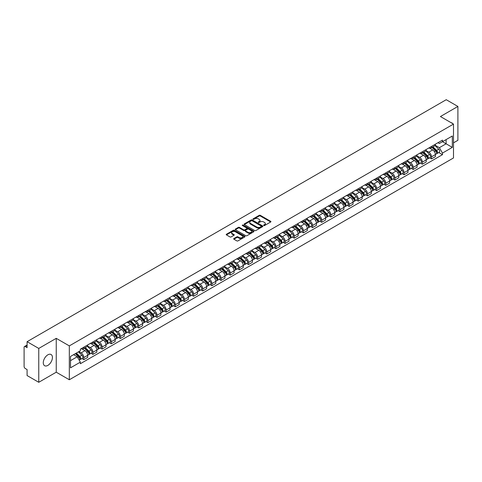 <?xml version="1.0" encoding="UTF-8"?>
<svg xmlns="http://www.w3.org/2000/svg" width="482" height="482" viewBox="0 0 482 482"><rect width="100%" height="100%" fill="white"/><g stroke="black" fill="none" stroke-linecap="round" stroke-linejoin="round"><path stroke-width="0.72" d="M263.775 225.516A0.572 0.331 0 0 0 264.582 225.516L270.697 221.985A0.813 0.47 0 0 0 270.938 221.654A0.813 0.47 0 0 0 270.697 221.322L260.334 215.34A0.813 0.47 0 0 0 259.183 215.34L253.068 218.87A0.572 0.331 0 0 0 253.869 219.334L254.665 218.876A2.603 1.506 0 0 1 258.346 218.876L259.214 219.376A2.603 1.506 0 0 1 259.973 220.443A2.603 1.506 0 0 1 259.214 221.503L258.418 221.961A0.572 0.331 0 0 0 259.226 222.425L260.015 221.967A2.603 1.506 0 0 1 263.702 221.967L264.564 222.467A2.603 1.506 0 0 1 265.329 223.534A2.603 1.506 0 0 1 264.564 224.594L263.775 225.052A0.572 0.331 0 0 0 263.775 225.516L263.775 225.052M47.857 365.398A6.471 3.736 120 0 0 52.08 359.692A6.471 3.736 120 0 0 51.092 354.511A6.471 3.736 120 0 0 47.857 354.83A6.471 3.736 120 0 0 43.627 360.53A6.471 3.736 120 0 0 44.621 365.718A6.471 3.736 120 0 0 47.857 365.398M452.731 123.645A6.471 3.736 120 0 0 452.044 123.024A6.471 3.736 120 0 0 451.158 122.735M233.909 238.536A0.813 0.47 0 0 0 233.668 238.873A0.813 0.47 0 0 0 233.909 239.205L236.819 240.88A0.813 0.47 0 0 0 237.969 240.88L244.76 236.957A0.813 0.47 0 0 0 245.001 236.626A0.813 0.47 0 0 0 244.76 236.294L234.397 230.312A0.813 0.47 0 0 0 233.246 230.312L226.456 234.234A0.813 0.47 0 0 0 226.215 234.565A0.813 0.47 0 0 0 226.456 234.897L229.962 236.927A0.813 0.47 0 0 0 231.119 236.927L234.023 235.246A0.813 0.47 0 0 0 234.264 234.915A0.813 0.47 0 0 0 234.023 234.583L232.282 233.577A2.175 1.259 0 0 1 231.643 232.686A2.175 1.259 0 0 1 232.987 231.529A2.175 1.259 0 0 1 235.361 231.8L242.187 235.74A2.175 1.259 0 0 1 242.82 236.626A2.175 1.259 0 0 1 241.476 237.789A2.175 1.259 0 0 1 239.102 237.518L237.969 236.861A0.813 0.47 0 0 0 236.819 236.861L233.909 238.536L233.909 239.205M69.324 345.889L56.243 338.34L38.765 348.432L27.088 341.69L446.23 99.708L457.9 106.444L440.421 116.536L453.502 124.085L69.324 345.889L69.324 379.756L453.502 157.951L453.502 124.085M254.719 230.547A0.813 0.47 0 0 0 255.87 230.547L262.666 226.624A0.813 0.47 0 0 0 262.907 226.293A0.813 0.47 0 0 0 262.666 225.956L252.303 219.973A0.813 0.47 0 0 0 251.152 219.973L244.356 223.895A0.813 0.47 0 0 0 244.121 224.226A0.813 0.47 0 0 0 244.356 224.564L254.719 230.547M242.597 225.642A0.572 0.331 0 0 1 243.175 225.721L243.175 225.046L253.713 231.125A0.813 0.47 0 0 1 253.954 231.456A0.813 0.47 0 0 1 253.713 231.794L246.923 235.716A0.813 0.47 0 0 1 245.766 235.716L235.403 229.727L235.403 229.064A0.813 0.47 0 0 0 235.168 229.396A0.813 0.47 0 0 0 235.403 229.727M235.403 229.064L238.313 227.39A0.813 0.47 0 0 1 239.464 227.39L243.669 229.812A0.813 0.47 0 0 0 244.82 229.812L246.748 228.697A0.813 0.47 0 0 0 246.983 228.366A0.813 0.47 0 0 0 246.748 228.034L242.374 225.51A0.572 0.331 0 0 1 243.175 225.046M38.765 348.432L38.765 382.292L27.088 375.556L27.088 369.561L25.275 368.513A1.657 0.958 -120 0 1 24.1 366.483L24.1 347.311A1.657 0.958 -120 0 1 24.443 346.552L27.088 345.028M453.502 142.847L457.9 140.31L457.9 106.444M38.765 382.292L56.243 372.2L69.324 379.756M27.088 341.69L27.088 347.685L25.275 346.636A1.657 0.958 -120 0 0 24.443 346.552M431.504 146.438A3.814 2.205 60 0 1 430.715 148.149L434.589 145.913A3.814 2.205 -120 0 0 435.379 144.202M426.01 150.547L428.805 152.161A3.814 2.205 60 0 1 431.504 156.831L435.379 154.595A3.814 2.205 -120 0 0 432.679 149.926L429.908 148.323M435.379 154.595L435.379 156.662L431.504 158.897L429.649 157.825M430.715 148.149A3.814 2.205 60 0 1 428.835 147.98M431.504 156.831L431.504 158.897M422.359 151.722A3.814 2.205 60 0 1 421.563 153.433L425.437 151.197A3.814 2.205 -120 0 0 426.227 149.486M420.503 163.109L422.359 164.181L426.227 161.946L426.227 159.879A3.814 2.205 -120 0 0 423.527 155.21L420.756 153.607M421.563 153.433A3.814 2.205 60 0 1 419.689 153.258M416.864 155.831L419.659 157.445A3.814 2.205 60 0 1 422.359 162.115L422.359 164.181M413.207 156.999A3.814 2.205 60 0 1 412.417 158.717L416.285 156.481A3.814 2.205 -120 0 0 417.075 154.77M411.351 168.393L413.207 169.465L417.075 167.23L417.075 165.163A3.814 2.205 -120 0 0 414.381 160.488L411.61 158.891M412.417 158.717A3.814 2.205 60 0 1 410.537 158.542M407.712 161.108L410.507 162.723A3.814 2.205 60 0 1 413.207 167.399L413.207 169.465M404.055 162.283A3.814 2.205 60 0 1 403.265 164.001L407.139 161.765A3.814 2.205 -120 0 0 407.929 160.048M402.199 173.677L404.055 174.749L407.929 172.514L407.929 170.447A3.814 2.205 -120 0 0 405.229 165.772L402.458 164.175M403.265 164.001A3.814 2.205 60 0 1 401.386 163.826M398.56 166.392L401.355 168.007A3.814 2.205 60 0 1 404.055 172.683L404.055 174.749M394.909 167.567A3.814 2.205 60 0 1 394.113 169.278L397.987 167.043A3.814 2.205 -120 0 0 398.777 165.332M393.053 178.961L394.909 180.027L398.777 177.792L398.777 175.731A3.814 2.205 -120 0 0 396.077 171.056L393.306 169.453M394.113 169.278A3.814 2.205 60 0 1 392.24 169.11M389.414 171.676L392.209 173.291A3.814 2.205 60 0 1 394.909 177.966L394.909 180.027M385.757 172.851A3.814 2.205 60 0 1 384.967 174.562L388.835 172.327A3.814 2.205 -120 0 0 389.625 170.616M383.901 184.238L385.757 185.311L389.625 183.076L389.625 181.009A3.814 2.205 -120 0 0 386.932 176.34L384.16 174.737M384.967 174.562A3.814 2.205 60 0 1 383.088 174.394M380.262 176.96L383.057 178.575A3.814 2.205 60 0 1 385.757 183.244L385.757 185.311M376.605 178.135A3.814 2.205 60 0 1 375.815 179.846L379.689 177.611A3.814 2.205 -120 0 0 380.479 175.9M374.749 189.522L376.605 190.595L380.479 188.36L380.479 186.293A3.814 2.205 -120 0 0 377.78 181.624L375.008 180.021M375.815 179.846A3.814 2.205 60 0 1 373.936 179.672M371.11 182.244L373.905 183.859A3.814 2.205 60 0 1 376.605 188.528L376.605 190.595M367.459 183.413A3.814 2.205 60 0 1 366.663 185.13L370.538 182.895A3.814 2.205 -120 0 0 371.327 181.178M365.603 194.806L367.459 195.879L371.327 193.643L371.327 191.577A3.814 2.205 -120 0 0 368.628 186.902L365.856 185.305M366.663 185.13A3.814 2.205 60 0 1 364.79 184.955M361.964 187.522L364.76 189.137A3.814 2.205 60 0 1 367.459 193.812L367.459 195.879M358.307 188.697A3.814 2.205 60 0 1 357.517 190.414L361.386 188.179A3.814 2.205 -120 0 0 362.175 186.462M356.451 200.09L358.307 201.163L362.175 198.927L362.175 196.861A3.814 2.205 -120 0 0 359.482 192.185L356.71 190.589M357.517 190.414A3.814 2.205 60 0 1 355.638 190.239M352.812 192.806L355.608 194.421A3.814 2.205 60 0 1 358.307 199.096L358.307 201.163M349.155 193.981A3.814 2.205 60 0 1 348.366 195.692L352.24 193.457A3.814 2.205 -120 0 0 353.029 191.746M347.299 205.368L349.155 206.441L353.029 204.205L353.029 202.145A3.814 2.205 -120 0 0 350.33 197.469L347.558 195.867M348.366 195.692A3.814 2.205 60 0 1 346.486 195.523M343.66 198.09L346.462 199.705A3.814 2.205 60 0 1 349.155 204.38L349.155 206.441M340.009 199.265A3.814 2.205 60 0 1 339.22 200.976L343.088 198.741A3.814 2.205 -120 0 0 343.877 197.03M338.153 210.652L340.009 211.725L343.877 209.489L343.877 207.423A3.814 2.205 -120 0 0 341.178 202.753L338.406 201.151M339.22 200.976A3.814 2.205 60 0 1 337.34 200.807M334.514 203.374L337.31 204.989A3.814 2.205 60 0 1 340.009 209.658L340.009 211.725M330.857 204.549A3.814 2.205 60 0 1 330.068 206.26L333.936 204.025A3.814 2.205 -120 0 0 334.725 202.313M329.001 215.936L330.857 217.008L334.731 214.773L334.731 212.707A3.814 2.205 -120 0 0 332.032 208.037L329.26 206.435M330.068 206.26A3.814 2.205 60 0 1 328.188 206.085M325.362 208.658L328.158 210.266A3.814 2.205 60 0 1 330.857 214.942L330.857 217.008M321.705 209.827A3.814 2.205 60 0 1 320.916 211.544L324.79 209.309A3.814 2.205 -120 0 0 325.579 207.591M319.849 221.22L321.705 222.292L325.579 220.057L325.579 217.991A3.814 2.205 -120 0 0 322.88 213.315L320.108 211.719M320.916 211.544A3.814 2.205 60 0 1 319.036 211.369M316.21 213.936L319.012 215.55A3.814 2.205 60 0 1 321.705 220.226L321.705 222.292M312.559 215.111A3.814 2.205 60 0 1 311.77 216.822L315.638 214.586A3.814 2.205 -120 0 0 316.427 212.875M310.703 226.504L312.559 227.576L316.427 225.341L316.427 223.274A3.814 2.205 -120 0 0 313.728 218.599L310.962 217.002M311.77 216.822A3.814 2.205 60 0 1 309.89 216.653M307.064 219.22L309.86 220.834A3.814 2.205 60 0 1 312.559 225.51L312.559 227.576M303.407 220.395A3.814 2.205 60 0 1 302.618 222.106L306.486 219.87A3.814 2.205 -120 0 0 307.281 218.159M301.551 231.782L303.407 232.854L307.281 230.619L307.281 228.552A3.814 2.205 -120 0 0 304.582 223.883L301.81 222.28M302.618 222.106A3.814 2.205 60 0 1 300.738 221.937M297.912 224.504L300.708 226.118A3.814 2.205 60 0 1 303.407 230.788L303.407 232.854M294.255 225.678A3.814 2.205 60 0 1 293.466 227.39L297.34 225.154A3.814 2.205 -120 0 0 298.129 223.443M292.399 237.066L294.255 238.138L298.129 235.903L298.129 233.836A3.814 2.205 -120 0 0 295.43 229.167L292.658 227.564M293.466 227.39A3.814 2.205 60 0 1 291.586 227.215M288.766 229.787L291.562 231.402A3.814 2.205 60 0 1 294.255 236.072L294.255 238.138M285.109 230.962A3.814 2.205 60 0 1 284.32 232.673L288.188 230.438A3.814 2.205 -120 0 0 288.977 228.727M283.253 242.35L285.109 243.422L288.977 241.187L288.977 239.12A3.814 2.205 -120 0 0 286.278 234.445L283.512 232.848M284.32 232.673A3.814 2.205 60 0 1 282.44 232.499M279.614 235.065L282.41 236.68A3.814 2.205 60 0 1 285.109 241.355L285.109 243.422M275.957 236.24A3.814 2.205 60 0 1 275.168 237.957L279.036 235.722A3.814 2.205 -120 0 0 279.831 234.005M274.101 247.634L275.957 248.706L279.831 246.471L279.831 244.404A3.814 2.205 -120 0 0 277.132 239.729L274.36 238.132M275.168 237.957A3.814 2.205 60 0 1 273.288 237.783M270.462 240.349L273.258 241.964A3.814 2.205 60 0 1 275.957 246.639L275.957 248.706M266.805 241.524A3.814 2.205 60 0 1 266.016 243.235L269.89 241A3.814 2.205 -120 0 0 270.679 239.289M264.949 252.917L266.805 253.984L270.679 251.755L270.679 249.688A3.814 2.205 -120 0 0 267.98 245.013L265.208 243.416M266.016 243.235A3.814 2.205 60 0 1 264.136 243.067M261.316 245.633L264.112 247.248A3.814 2.205 60 0 1 266.805 251.923L266.805 253.984M257.659 246.808A3.814 2.205 60 0 1 256.87 248.519L260.738 246.284A3.814 2.205 -120 0 0 261.527 244.573M255.803 258.195L257.659 259.268L261.527 257.033L261.527 254.966A3.814 2.205 -120 0 0 258.828 250.297L256.062 248.694M256.87 248.519A3.814 2.205 60 0 1 254.99 248.351M252.164 250.917L254.96 252.532A3.814 2.205 60 0 1 257.659 257.201L257.659 259.268M248.507 252.092A3.814 2.205 60 0 1 247.718 253.803L251.586 251.568A3.814 2.205 -120 0 0 252.381 249.857M246.651 263.479L248.507 264.552L252.381 262.316L252.381 260.25A3.814 2.205 -120 0 0 249.682 255.581L246.911 253.978M247.718 253.803A3.814 2.205 60 0 1 245.838 253.628M243.012 256.201L245.808 257.816A3.814 2.205 60 0 1 248.507 262.485L248.507 264.552M239.355 257.37A3.814 2.205 60 0 1 238.566 259.087L242.44 256.852A3.814 2.205 -120 0 0 243.229 255.141M237.499 268.763L239.355 269.836L243.229 267.6L243.229 265.534A3.814 2.205 -120 0 0 240.53 260.858L237.759 259.262M238.566 259.087A3.814 2.205 60 0 1 236.686 258.912M233.866 261.479L236.662 263.094A3.814 2.205 60 0 1 239.355 267.769L239.355 269.836M230.209 262.654A3.814 2.205 60 0 1 229.42 264.371L233.288 262.136A3.814 2.205 -120 0 0 234.077 260.419M228.354 274.047L230.209 275.12L234.077 272.884L234.077 270.818A3.814 2.205 -120 0 0 231.378 266.142L228.613 264.546M229.42 264.371A3.814 2.205 60 0 1 227.54 264.196M224.714 266.763L227.51 268.378A3.814 2.205 60 0 1 230.209 273.053L230.209 275.12M221.057 267.938A3.814 2.205 60 0 1 220.268 269.649L224.136 267.414A3.814 2.205 -120 0 0 224.931 265.703M219.202 279.331L221.057 280.397L224.931 278.162L224.931 276.102A3.814 2.205 -120 0 0 222.232 271.426L219.461 269.824M220.268 269.649A3.814 2.205 60 0 1 218.388 269.48M215.562 272.047L218.358 273.662A3.814 2.205 60 0 1 221.057 278.337L221.057 280.397M211.905 273.222A3.814 2.205 60 0 1 211.116 274.933L214.99 272.698A3.814 2.205 -120 0 0 215.779 270.986M210.05 284.609L211.905 285.681L215.779 283.446L215.779 281.38A3.814 2.205 -120 0 0 213.08 276.71L210.309 275.108M211.116 274.933A3.814 2.205 60 0 1 209.242 274.764M206.417 277.331L209.212 278.945A3.814 2.205 60 0 1 211.905 283.615L211.905 285.681M202.759 278.506A3.814 2.205 60 0 1 201.97 280.217L205.838 277.981A3.814 2.205 -120 0 0 206.627 276.27M200.904 289.893L202.759 290.965L206.627 288.73L206.627 286.663A3.814 2.205 -120 0 0 203.928 281.994L201.163 280.391M201.97 280.217A3.814 2.205 60 0 1 200.09 280.042M197.265 282.615L200.06 284.229A3.814 2.205 60 0 1 202.759 288.899L202.759 290.965M193.607 283.784A3.814 2.205 60 0 1 192.818 285.501L196.686 283.265A3.814 2.205 -120 0 0 197.481 281.548M191.752 295.177L193.607 296.249L197.481 294.014L197.481 291.947A3.814 2.205 -120 0 0 194.782 287.272L192.011 285.675M192.818 285.501A3.814 2.205 60 0 1 190.938 285.326M188.113 287.893L190.908 289.507A3.814 2.205 60 0 1 193.607 294.183L193.607 296.249M184.455 289.067A3.814 2.205 60 0 1 183.666 290.785L187.54 288.549A3.814 2.205 -120 0 0 188.329 286.832M182.6 300.461L184.455 301.533L188.329 299.298L188.329 297.231A3.814 2.205 -120 0 0 185.63 292.556L182.859 290.959M183.666 290.785A3.814 2.205 60 0 1 181.792 290.61M178.967 293.177L181.762 294.791A3.814 2.205 60 0 1 184.455 299.467L184.455 301.533M175.309 294.351A3.814 2.205 60 0 1 174.52 296.062L178.388 293.827A3.814 2.205 -120 0 0 179.177 292.116M173.454 305.739L175.309 306.811L179.177 304.576L179.177 302.515A3.814 2.205 -120 0 0 176.484 297.84L173.713 296.237M174.52 296.062A3.814 2.205 60 0 1 172.64 295.894M169.815 298.46L172.61 300.075A3.814 2.205 60 0 1 175.309 304.751L175.309 306.811M166.157 299.635A3.814 2.205 60 0 1 165.368 301.346L169.236 299.111A3.814 2.205 -120 0 0 170.032 297.4M164.302 311.023L166.157 312.095L170.032 309.86L170.032 307.793A3.814 2.205 -120 0 0 167.332 303.124L164.561 301.521M165.368 301.346A3.814 2.205 60 0 1 163.488 301.178M160.663 303.744L163.458 305.359A3.814 2.205 60 0 1 166.157 310.028L166.157 312.095M157.005 304.919A3.814 2.205 60 0 1 156.216 306.63L160.09 304.395A3.814 2.205 -120 0 0 160.88 302.684M155.15 316.306L157.005 317.379L160.88 315.144L160.88 313.077A3.814 2.205 -120 0 0 158.18 308.408L155.409 306.805M156.216 306.63A3.814 2.205 60 0 1 154.342 306.456M151.517 309.028L154.312 310.637A3.814 2.205 60 0 1 157.005 315.312L157.005 317.379M147.86 310.197A3.814 2.205 60 0 1 147.07 311.914L150.938 309.679A3.814 2.205 -120 0 0 151.728 307.962M146.004 321.59L147.86 322.663L151.728 320.428L151.728 318.361A3.814 2.205 -120 0 0 149.034 313.686L146.263 312.089M147.07 311.914A3.814 2.205 60 0 1 145.19 311.74M142.365 314.306L145.16 315.921A3.814 2.205 60 0 1 147.86 320.596L147.86 322.663M138.708 315.481A3.814 2.205 60 0 1 137.918 317.192L141.792 314.963A3.814 2.205 -120 0 0 142.582 313.246M136.852 326.874L138.708 327.947L142.582 325.712L142.582 323.645A3.814 2.205 -120 0 0 139.882 318.97L137.111 317.373M137.918 317.192A3.814 2.205 60 0 1 136.038 317.023M133.213 319.59L136.008 321.205A3.814 2.205 60 0 1 138.708 325.88L138.708 327.947M129.556 320.765A3.814 2.205 60 0 1 128.766 322.476L132.64 320.241A3.814 2.205 -120 0 0 133.43 318.53M127.7 332.152L129.562 333.225L133.43 330.989L133.43 328.929A3.814 2.205 -120 0 0 130.73 324.253L127.959 322.651M128.766 322.476A3.814 2.205 60 0 1 126.893 322.307M124.067 324.874L126.862 326.489A3.814 2.205 60 0 1 129.562 331.158L129.562 333.225M120.41 326.049A3.814 2.205 60 0 1 119.62 327.76L123.488 325.525A3.814 2.205 -120 0 0 124.278 323.814M118.554 337.436L120.41 338.509L124.278 336.273L124.278 334.207A3.814 2.205 -120 0 0 121.585 329.537L118.813 327.935M119.62 327.76A3.814 2.205 60 0 1 117.741 327.585M114.915 330.158L117.71 331.773A3.814 2.205 60 0 1 120.41 336.442L120.41 338.509M111.258 331.333A3.814 2.205 60 0 1 110.468 333.044L114.342 330.809A3.814 2.205 -120 0 0 115.132 329.098M109.402 342.72L111.258 343.793L115.132 341.557L115.132 339.491A3.814 2.205 -120 0 0 112.433 334.815L109.661 333.219M110.468 333.044A3.814 2.205 60 0 1 108.589 332.869M105.763 335.436L108.558 337.051A3.814 2.205 60 0 1 111.258 341.726L111.258 343.793M102.112 336.611A3.814 2.205 60 0 1 101.316 338.328L105.19 336.093A3.814 2.205 -120 0 0 105.98 334.375M100.25 348.004L102.112 349.076L105.98 346.841L105.98 344.775A3.814 2.205 -120 0 0 103.281 340.099L100.509 338.503M101.316 338.328A3.814 2.205 60 0 1 99.443 338.153M96.617 340.72L99.413 342.334A3.814 2.205 60 0 1 102.112 347.01L102.112 349.076M92.96 341.895A3.814 2.205 60 0 1 92.17 343.606L96.039 341.37A3.814 2.205 -120 0 0 96.828 339.659M91.104 353.288L92.96 354.354L96.828 352.125L96.828 350.059A3.814 2.205 -120 0 0 94.135 345.383L91.363 343.787M92.17 343.606A3.814 2.205 60 0 1 90.291 343.437M87.465 346.004L90.261 347.618A3.814 2.205 60 0 1 92.96 352.294L92.96 354.354M83.808 347.179A3.814 2.205 60 0 1 83.018 348.89L86.893 346.654A3.814 2.205 -120 0 0 87.682 344.943M81.952 358.566L83.808 359.638L87.682 357.403L87.682 355.336A3.814 2.205 -120 0 0 84.983 350.667L82.211 349.064M83.018 348.89A3.814 2.205 60 0 1 81.139 348.721M78.879 351.613L81.109 352.902A3.814 2.205 60 0 1 83.808 357.572L83.808 359.638M437.987 142.696L439.367 143.491L452.327 136.008L446.109 139.599L446.109 143.799L439.367 147.691L435.162 145.263M70.493 360.657L77.24 356.764L80.349 362.145L70.493 367.832L70.493 356.457L80.349 350.769L80.349 349.173L442.476 140.105L442.476 141.696L452.327 147.384L442.476 153.077L439.367 147.691M452.327 136.008L452.327 147.384M80.349 362.145L80.349 363.735L442.476 154.668L442.476 153.077M56.243 338.34L56.243 372.2M77.24 356.764L73.601 354.662M438.801 152.547L442.476 154.668M264.003 225.6L264.564 225.275A2.603 1.506 0 0 0 265.329 224.208L265.329 223.534M259.973 220.443L259.973 221.118A2.603 1.506 0 0 1 259.214 222.178L258.647 222.509M270.685 221.991L260.334 216.014A0.813 0.47 0 0 0 259.183 216.014L253.291 219.412M262.666 225.956L262.666 226.624L252.303 220.654A0.813 0.47 0 0 0 251.152 220.654L244.368 224.57M261.226 226.522A0.572 0.331 0 0 0 261.226 226.058L252.128 220.804A0.572 0.331 0 0 0 251.327 220.804L250.489 221.286A2.603 1.506 0 0 0 249.724 222.353A2.603 1.506 0 0 0 250.489 223.413L256.707 227.004A2.603 1.506 0 0 0 260.394 227.004L261.226 226.522L261.226 227.203A0.572 0.331 0 0 0 261.395 226.968L261.395 226.293M249.724 222.353L249.724 223.027A2.603 1.506 0 0 0 250.489 224.094L250.489 223.413M261.226 227.203L260.394 227.685A2.603 1.506 0 0 1 256.707 227.685L250.489 224.094M235.415 229.739L238.313 228.064L238.313 227.39M246.983 228.366L246.983 229.046A0.813 0.47 0 0 1 246.748 229.378L244.82 230.492A0.813 0.47 0 0 1 243.669 230.492L239.464 228.064A0.813 0.47 0 0 0 238.313 228.064M243.175 225.721L253.701 231.8M248.025 232.33A2.175 1.259 0 0 0 250.399 232.601A2.175 1.259 0 0 0 251.749 231.444A2.175 1.259 0 0 0 251.11 230.553L248.706 229.167A0.813 0.47 0 0 0 247.555 229.167L245.627 230.282A0.813 0.47 0 0 0 245.386 230.613A0.813 0.47 0 0 0 245.627 230.944L248.025 232.33L248.025 233.011A2.175 1.259 0 0 0 250.399 233.282A2.175 1.259 0 0 0 251.749 232.119L251.749 231.444M245.386 230.613L245.386 231.288A0.813 0.47 0 0 0 245.627 231.619L245.627 230.944M248.025 233.011L245.627 231.619M242.82 236.626L242.82 237.307A2.175 1.259 0 0 1 241.476 238.463A2.175 1.259 0 0 1 239.102 238.192L237.969 237.536A0.813 0.47 0 0 0 236.819 237.536L233.921 239.211M231.643 232.686L231.643 233.366A2.175 1.259 0 0 0 232.282 234.252L232.282 233.577M234.023 234.583L234.023 235.246L232.282 234.252M244.748 236.963L234.397 230.986A0.813 0.47 0 0 0 233.246 230.986L226.462 234.903M431.999 147.408L435.601 150.962A2.073 1.199 60 0 1 436.15 154.077L435.379 154.523M432.716 148.119L434.246 148.998M432.396 147.179L436.343 151.071A0.994 0.572 60 0 1 436.608 152.565A0.994 0.572 60 0 1 436.517 152.601M432.993 146.835L436.602 150.39A2.073 1.199 60 0 1 437.15 153.499A2.073 1.199 60 0 1 436.523 153.565M435.011 145.522L438.71 149.173A2.073 1.199 60 0 1 439.259 152.282L437.15 153.499M422.847 152.692L426.456 156.246A2.073 1.199 60 0 1 426.998 159.355L426.227 159.801M423.57 153.403L425.094 154.282M423.25 152.463L427.197 156.355A0.994 0.572 60 0 1 427.456 157.849A0.994 0.572 60 0 1 427.365 157.885M423.847 152.119L427.45 155.674A2.073 1.199 60 0 1 427.998 158.783A2.073 1.199 60 0 1 427.371 158.849M425.865 150.806L429.564 154.451A2.073 1.199 60 0 1 430.107 157.56L427.998 158.783M413.701 157.976L417.304 161.53A2.073 1.199 60 0 1 417.852 164.639L417.075 165.085M414.418 158.686L415.948 159.566M414.098 157.747L418.045 161.639A0.994 0.572 60 0 1 418.31 163.133A0.994 0.572 60 0 1 418.219 163.169M414.695 157.397L418.298 160.958A2.073 1.199 60 0 1 418.846 164.067A2.073 1.199 60 0 1 418.219 164.133M416.713 156.09L420.412 159.735A2.073 1.199 60 0 1 420.961 162.844L418.846 164.067M404.549 163.259L408.152 166.814A2.073 1.199 60 0 1 408.7 169.923L407.929 170.369M405.266 163.964L406.796 164.85M404.946 163.024L408.893 166.923A0.994 0.572 60 0 1 409.158 168.411A0.994 0.572 60 0 1 409.067 168.447M405.549 162.681L409.152 166.236A2.073 1.199 60 0 1 409.7 169.345A2.073 1.199 60 0 1 409.073 169.411M407.561 161.368L411.26 165.019A2.073 1.199 60 0 1 411.809 168.128L409.7 169.345M395.397 168.537L399.006 172.098A2.073 1.199 60 0 1 399.548 175.207L398.777 175.653M396.12 169.248L397.644 170.134M395.8 168.308L399.747 172.201A0.994 0.572 60 0 1 400.006 173.695A0.994 0.572 60 0 1 399.915 173.731M396.397 167.965L400 171.52A2.073 1.199 60 0 1 400.548 174.629A2.073 1.199 60 0 1 399.921 174.695M398.415 166.652L402.115 170.303A2.073 1.199 60 0 1 402.657 173.412L400.548 174.629M386.251 173.821L389.854 177.376A2.073 1.199 60 0 1 390.402 180.485L389.625 180.937M386.968 174.532L388.498 175.412M386.648 173.592L390.595 177.484A0.994 0.572 60 0 1 390.86 178.979A0.994 0.572 60 0 1 390.769 179.015M387.245 173.249L390.848 176.804A2.073 1.199 60 0 1 391.396 179.913A2.073 1.199 60 0 1 390.769 179.979M389.263 171.935L392.963 175.587A2.073 1.199 60 0 1 393.511 178.695L391.396 179.913M377.099 179.105L380.702 182.66A2.073 1.199 60 0 1 381.25 185.769L380.479 186.215M377.816 179.816L379.346 180.696M377.496 178.876L381.449 182.768A0.994 0.572 60 0 1 381.708 184.263A0.994 0.572 60 0 1 381.617 184.299M378.099 178.527L381.702 182.088A2.073 1.199 60 0 1 382.25 185.196A2.073 1.199 60 0 1 381.624 185.263M380.111 177.219L383.811 180.864A2.073 1.199 60 0 1 384.359 183.973L382.25 185.196M367.947 184.389L371.556 187.944A2.073 1.199 60 0 1 372.098 191.053L371.327 191.499M368.67 185.1L370.194 185.98M368.35 184.154L372.297 188.052A0.994 0.572 60 0 1 372.556 189.54A0.994 0.572 60 0 1 372.466 189.577M368.947 183.811L372.55 187.365A2.073 1.199 60 0 1 373.098 190.474A2.073 1.199 60 0 1 372.472 190.547M370.965 182.497L374.665 186.148A2.073 1.199 60 0 1 375.207 189.257L373.098 190.474M358.801 189.673L362.404 193.228A2.073 1.199 60 0 1 362.952 196.337L362.175 196.783M359.518 190.378L361.048 191.264M359.198 189.438L363.145 193.336A0.994 0.572 60 0 1 363.41 194.824A0.994 0.572 60 0 1 363.32 194.861M359.795 189.095L363.398 192.649A2.073 1.199 60 0 1 363.946 195.758A2.073 1.199 60 0 1 363.32 195.825M361.813 187.781L365.513 191.432A2.073 1.199 60 0 1 366.061 194.541L363.946 195.758M349.649 194.951L353.252 198.512A2.073 1.199 60 0 1 353.8 201.621L353.029 202.066M350.366 195.662L351.896 196.548M350.046 194.722L353.999 198.614A0.994 0.572 60 0 1 354.258 200.108A0.994 0.572 60 0 1 354.168 200.144M350.649 194.379L354.252 197.933A2.073 1.199 60 0 1 354.8 201.042A2.073 1.199 60 0 1 354.174 201.108M352.661 193.065L356.361 196.716A2.073 1.199 60 0 1 356.909 199.825L354.8 201.042M340.497 200.235L344.106 203.79A2.073 1.199 60 0 1 344.648 206.898L343.877 207.35M341.22 200.946L342.744 201.825M340.901 200.006L344.847 203.898A0.994 0.572 60 0 1 345.106 205.392A0.994 0.572 60 0 1 345.016 205.428M341.497 199.662L345.1 203.217A2.073 1.199 60 0 1 345.648 206.326A2.073 1.199 60 0 1 345.022 206.392M343.515 198.349L347.215 202A2.073 1.199 60 0 1 347.757 205.109L345.648 206.326M331.351 205.519L334.954 209.074A2.073 1.199 60 0 1 335.502 212.182L334.725 212.628M332.068 206.23L333.598 207.109M331.749 205.29L335.695 209.182A0.994 0.572 60 0 1 335.96 210.676A0.994 0.572 60 0 1 335.87 210.712M332.345 204.94L335.948 208.501A2.073 1.199 60 0 1 336.496 211.61A2.073 1.199 60 0 1 335.87 211.676M334.363 203.633L338.063 207.278A2.073 1.199 60 0 1 338.611 210.387L336.496 211.61M322.199 210.803L325.802 214.357A2.073 1.199 60 0 1 326.35 217.466L325.579 217.912M322.916 211.508L324.446 212.393M322.597 210.568L326.549 214.466A0.994 0.572 60 0 1 326.808 215.954A0.994 0.572 60 0 1 326.718 215.99M323.199 210.224L326.802 213.779A2.073 1.199 60 0 1 327.35 216.888A2.073 1.199 60 0 1 326.724 216.96M325.211 208.911L328.911 212.562A2.073 1.199 60 0 1 329.459 215.671L327.35 216.888M313.047 216.087L316.656 219.641A2.073 1.199 60 0 1 317.198 222.75L316.427 223.196M313.77 216.792L315.294 217.677M313.451 215.852L317.397 219.75A0.994 0.572 60 0 1 317.656 221.238A0.994 0.572 60 0 1 317.566 221.274M314.047 215.508L317.65 219.063A2.073 1.199 60 0 1 318.198 222.172A2.073 1.199 60 0 1 317.572 222.238M316.065 214.195L319.765 217.846A2.073 1.199 60 0 1 320.307 220.955L318.198 222.172M303.901 221.365L307.504 224.925A2.073 1.199 60 0 1 308.052 228.034L307.275 228.48M304.618 222.075L306.148 222.955M304.299 221.136L308.245 225.028A0.994 0.572 60 0 1 308.51 226.522A0.994 0.572 60 0 1 308.42 226.558M304.895 220.792L308.504 224.347A2.073 1.199 60 0 1 309.046 227.456A2.073 1.199 60 0 1 308.42 227.522M306.913 219.479L310.613 223.13A2.073 1.199 60 0 1 311.161 226.239L309.046 227.456M294.749 226.648L298.352 230.203A2.073 1.199 60 0 1 298.9 233.312L298.129 233.764M295.466 227.359L296.996 228.239M295.147 226.42L299.099 230.312A0.994 0.572 60 0 1 299.358 231.806A0.994 0.572 60 0 1 299.268 231.842M295.749 226.076L299.352 229.631A2.073 1.199 60 0 1 299.9 232.74A2.073 1.199 60 0 1 299.274 232.806M297.762 224.763L301.461 228.408A2.073 1.199 60 0 1 302.009 231.517L299.9 232.74M285.597 231.932L289.206 235.487A2.073 1.199 60 0 1 289.754 238.596L288.977 239.042M286.32 232.643L287.844 233.523M286.001 231.703L289.947 235.596A0.994 0.572 60 0 1 290.212 237.09A0.994 0.572 60 0 1 290.116 237.126M286.597 231.354L290.2 234.915A2.073 1.199 60 0 1 290.748 238.024A2.073 1.199 60 0 1 290.122 238.09M288.616 230.047L292.315 233.692A2.073 1.199 60 0 1 292.857 236.801L290.748 238.024M276.451 237.216L280.054 240.771A2.073 1.199 60 0 1 280.602 243.88L279.825 244.326M277.168 237.921L278.698 238.807M276.849 236.981L280.795 240.88A0.994 0.572 60 0 1 281.06 242.368A0.994 0.572 60 0 1 280.97 242.404M277.445 236.638L281.054 240.193A2.073 1.199 60 0 1 281.596 243.302A2.073 1.199 60 0 1 280.97 243.368M279.464 235.324L283.163 238.976A2.073 1.199 60 0 1 283.711 242.085L281.596 243.302M267.299 242.494L270.902 246.055A2.073 1.199 60 0 1 271.45 249.164L270.679 249.61M268.016 243.205L269.546 244.091M267.697 242.265L271.649 246.157A0.994 0.572 60 0 1 271.908 247.652A0.994 0.572 60 0 1 271.818 247.688M268.299 241.922L271.902 245.477A2.073 1.199 60 0 1 272.451 248.585A2.073 1.199 60 0 1 271.824 248.652M270.312 240.608L274.011 244.26A2.073 1.199 60 0 1 274.559 247.368L272.451 248.585M258.147 247.778L261.756 251.333A2.073 1.199 60 0 1 262.304 254.448L261.527 254.894M258.87 248.489L260.394 249.369M258.551 247.549L262.497 251.441A0.994 0.572 60 0 1 262.762 252.936A0.994 0.572 60 0 1 262.666 252.972M259.147 247.206L262.75 250.761A2.073 1.199 60 0 1 263.299 253.869A2.073 1.199 60 0 1 262.672 253.936M261.166 245.892L264.865 249.543A2.073 1.199 60 0 1 265.407 252.652L263.299 253.869M249.001 253.062L252.604 256.617A2.073 1.199 60 0 1 253.152 259.726L252.375 260.172M249.718 253.773L251.249 254.653M249.399 252.833L253.345 256.725A0.994 0.572 60 0 1 253.61 258.219A0.994 0.572 60 0 1 253.52 258.256M249.995 252.49L253.604 256.044A2.073 1.199 60 0 1 254.147 259.153A2.073 1.199 60 0 1 253.52 259.22M252.014 251.176L255.713 254.821A2.073 1.199 60 0 1 256.261 257.93L254.147 259.153M239.849 258.346L243.452 261.901A2.073 1.199 60 0 1 244 265.01L243.229 265.455M240.566 259.057L242.097 259.937M240.253 258.117L244.199 262.009A0.994 0.572 60 0 1 244.458 263.503A0.994 0.572 60 0 1 244.368 263.54M240.849 257.768L244.452 261.328A2.073 1.199 60 0 1 245.001 264.437A2.073 1.199 60 0 1 244.374 264.504M242.862 256.46L246.561 260.105A2.073 1.199 60 0 1 247.109 263.214L245.001 264.437M230.697 263.63L234.306 267.185A2.073 1.199 60 0 1 234.855 270.294L234.077 270.739M231.42 264.335L232.945 265.221M231.101 263.395L235.047 267.293A0.994 0.572 60 0 1 235.312 268.781A0.994 0.572 60 0 1 235.222 268.817M231.697 263.052L235.3 266.606A2.073 1.199 60 0 1 235.849 269.715A2.073 1.199 60 0 1 235.222 269.781M233.716 261.738L237.415 265.389A2.073 1.199 60 0 1 237.963 268.498L235.849 269.715M221.551 268.908L225.154 272.469A2.073 1.199 60 0 1 225.703 275.577L224.925 276.023M222.268 269.619L223.799 270.504M221.949 268.679L225.895 272.571A0.994 0.572 60 0 1 226.16 274.065A0.994 0.572 60 0 1 226.07 274.101M222.545 268.335L226.154 271.89A2.073 1.199 60 0 1 226.697 274.999A2.073 1.199 60 0 1 226.07 275.065M224.564 267.022L228.263 270.673A2.073 1.199 60 0 1 228.811 273.782L226.697 274.999M212.399 274.192L216.002 277.746A2.073 1.199 60 0 1 216.551 280.855L215.779 281.307M213.116 274.903L214.647 275.782M212.803 273.963L216.749 277.855A0.994 0.572 60 0 1 217.008 279.349A0.994 0.572 60 0 1 216.918 279.385M213.399 273.619L217.002 277.174A2.073 1.199 60 0 1 217.551 280.283A2.073 1.199 60 0 1 216.924 280.349M215.412 272.306L219.111 275.957A2.073 1.199 60 0 1 219.659 279.066L217.551 280.283M203.253 279.476L206.856 283.03A2.073 1.199 60 0 1 207.405 286.139L206.627 286.585M203.97 280.187L205.495 281.066M203.651 279.247L207.597 283.139A0.994 0.572 60 0 1 207.863 284.633A0.994 0.572 60 0 1 207.772 284.669M204.248 278.897L207.85 282.458A2.073 1.199 60 0 1 208.399 285.567A2.073 1.199 60 0 1 207.772 285.633M206.266 277.59L209.965 281.235A2.073 1.199 60 0 1 210.513 284.344L208.399 285.567M194.101 284.76L197.704 288.314A2.073 1.199 60 0 1 198.253 291.423L197.481 291.869M194.818 285.471L196.349 286.35M194.499 284.525L198.445 288.423A0.994 0.572 60 0 1 198.711 289.917A0.994 0.572 60 0 1 198.62 289.947M195.096 284.181L198.705 287.736A2.073 1.199 60 0 1 199.247 290.845A2.073 1.199 60 0 1 198.62 290.917M197.114 282.868L200.813 286.519A2.073 1.199 60 0 1 201.362 289.628L199.247 290.845M184.949 290.043L188.552 293.598A2.073 1.199 60 0 1 189.101 296.707L188.329 297.153M185.672 290.748L187.197 291.634M185.353 289.809L189.299 293.707A0.994 0.572 60 0 1 189.559 295.195A0.994 0.572 60 0 1 189.468 295.231M185.95 289.465L189.553 293.02A2.073 1.199 60 0 1 190.101 296.129A2.073 1.199 60 0 1 189.474 296.195M187.962 288.152L191.661 291.803A2.073 1.199 60 0 1 192.21 294.912L190.101 296.129M175.803 295.321L179.406 298.882A2.073 1.199 60 0 1 179.955 301.991L179.177 302.437M176.52 296.032L178.045 296.918M176.201 295.092L180.148 298.985A0.994 0.572 60 0 1 180.413 300.479A0.994 0.572 60 0 1 180.322 300.515M176.798 294.749L180.401 298.304A2.073 1.199 60 0 1 180.949 301.413A2.073 1.199 60 0 1 180.322 301.479M178.816 293.436L182.515 297.087A2.073 1.199 60 0 1 183.064 300.196L180.949 301.413M166.652 300.605L170.254 304.16A2.073 1.199 60 0 1 170.803 307.269L170.032 307.721M167.368 301.316L168.899 302.196M167.049 300.376L170.996 304.269A0.994 0.572 60 0 1 171.261 305.763A0.994 0.572 60 0 1 171.17 305.799M167.646 300.033L171.255 303.588A2.073 1.199 60 0 1 171.797 306.697A2.073 1.199 60 0 1 171.17 306.763M169.664 298.72L173.363 302.371A2.073 1.199 60 0 1 173.912 305.48L171.797 306.697M157.5 305.889L161.102 309.444A2.073 1.199 60 0 1 161.651 312.553L160.88 312.999M158.223 306.6L159.747 307.48M157.903 305.66L161.85 309.552A0.994 0.572 60 0 1 162.109 311.047A0.994 0.572 60 0 1 162.018 311.083M158.5 305.311L162.103 308.872A2.073 1.199 60 0 1 162.651 311.981A2.073 1.199 60 0 1 162.024 312.047M160.518 304.003L164.211 307.649A2.073 1.199 60 0 1 164.76 310.757L162.651 311.981M148.354 311.173L151.957 314.728A2.073 1.199 60 0 1 152.505 317.837L151.728 318.283M149.071 311.878L150.595 312.764M148.751 310.938L152.698 314.836A0.994 0.572 60 0 1 152.963 316.325A0.994 0.572 60 0 1 152.872 316.361M149.348 310.595L152.951 314.15A2.073 1.199 60 0 1 153.499 317.258A2.073 1.199 60 0 1 152.872 317.331M151.366 309.281L155.065 312.932A2.073 1.199 60 0 1 155.614 316.041L153.499 317.258M139.202 316.457L142.805 320.012A2.073 1.199 60 0 1 143.353 323.121L142.582 323.567M139.919 317.162L141.449 318.048M139.599 316.222L143.546 320.12A0.994 0.572 60 0 1 143.811 321.608A0.994 0.572 60 0 1 143.72 321.645M140.196 315.879L143.805 319.433A2.073 1.199 60 0 1 144.347 322.542A2.073 1.199 60 0 1 143.726 322.609M142.214 314.565L145.913 318.216A2.073 1.199 60 0 1 146.462 321.325L144.347 322.542M130.05 321.735L133.659 325.296A2.073 1.199 60 0 1 134.201 328.405L133.43 328.851M130.773 322.446L132.297 323.326M130.453 321.506L134.4 325.398A0.994 0.572 60 0 1 134.659 326.892A0.994 0.572 60 0 1 134.568 326.929M131.05 321.163L134.653 324.717A2.073 1.199 60 0 1 135.201 327.826A2.073 1.199 60 0 1 134.574 327.893M133.068 319.849L136.761 323.5A2.073 1.199 60 0 1 137.31 326.609L135.201 327.826M120.904 327.019L124.507 330.574A2.073 1.199 60 0 1 125.055 333.683L124.278 334.134M121.621 327.73L123.151 328.61M121.301 326.79L125.248 330.682A0.994 0.572 60 0 1 125.513 332.176A0.994 0.572 60 0 1 125.422 332.212M121.898 326.447L125.501 330.001A2.073 1.199 60 0 1 126.049 333.11A2.073 1.199 60 0 1 125.422 333.176M123.916 325.133L127.616 328.778A2.073 1.199 60 0 1 128.164 331.887L126.049 333.11M111.752 332.303L115.355 335.858A2.073 1.199 60 0 1 115.903 338.967L115.132 339.412M112.469 333.014L113.999 333.893M112.149 332.074L116.096 335.966A0.994 0.572 60 0 1 116.361 337.46A0.994 0.572 60 0 1 116.27 337.496M112.746 331.724L116.355 335.285A2.073 1.199 60 0 1 116.897 338.394A2.073 1.199 60 0 1 116.276 338.46M114.764 330.417L118.464 334.062A2.073 1.199 60 0 1 119.012 337.171L116.897 338.394M102.6 337.587L106.209 341.142A2.073 1.199 60 0 1 106.751 344.25L105.98 344.696M103.323 338.292L104.847 339.177M103.003 337.352L106.95 341.25A0.994 0.572 60 0 1 107.209 342.738A0.994 0.572 60 0 1 107.118 342.774M103.6 337.008L107.203 340.563A2.073 1.199 60 0 1 107.751 343.672A2.073 1.199 60 0 1 107.125 343.738M105.618 335.695L109.312 339.346A2.073 1.199 60 0 1 109.86 342.455L107.751 343.672M93.454 342.865L97.057 346.425A2.073 1.199 60 0 1 97.605 349.534L96.828 349.98M94.171 343.576L95.701 344.461M93.851 342.636L97.798 346.528A0.994 0.572 60 0 1 98.063 348.022A0.994 0.572 60 0 1 97.973 348.058M94.448 342.292L98.051 345.847A2.073 1.199 60 0 1 98.599 348.956A2.073 1.199 60 0 1 97.973 349.022M96.466 340.979L100.166 344.63A2.073 1.199 60 0 1 100.714 347.739L98.599 348.956M84.302 348.149L87.905 351.703A2.073 1.199 60 0 1 88.453 354.818L87.682 355.264M85.019 348.86L86.549 349.739M84.699 347.92L88.646 351.812A0.994 0.572 60 0 1 88.911 353.306A0.994 0.572 60 0 1 88.821 353.342M85.296 347.576L88.905 351.131A2.073 1.199 60 0 1 89.453 354.24A2.073 1.199 60 0 1 88.827 354.306M87.314 346.263L91.014 349.914A2.073 1.199 60 0 1 91.562 353.023L89.453 354.24M75.367 353.643L78.759 356.987A2.073 1.199 60 0 1 79.301 360.096L79.199 360.156M75.873 354.143L77.397 355.023M75.764 353.414L79.5 357.096A0.994 0.572 60 0 1 79.759 358.59A0.994 0.572 60 0 1 79.669 358.626M76.361 353.071L79.753 356.415A2.073 1.199 60 0 1 80.301 359.524A2.073 1.199 60 0 1 79.675 359.59M78.476 351.848L81.868 355.192A2.073 1.199 60 0 1 82.41 358.301L80.301 359.524M92.96 352.294L96.828 350.059M102.112 347.01L105.98 344.775M111.258 341.726L115.132 339.491M120.41 336.442L124.278 334.207M129.562 331.158L133.43 328.929M138.708 325.88L142.582 323.645M147.86 320.596L151.728 318.361M157.005 315.312L160.88 313.077M166.157 310.028L170.032 307.793M175.309 304.751L179.177 302.515M184.455 299.467L188.329 297.231M193.607 294.183L197.481 291.947M202.759 288.899L206.627 286.663M211.905 283.615L215.779 281.38M221.057 278.337L224.931 276.102M230.209 273.053L234.077 270.818M239.355 267.769L243.229 265.534M248.507 262.485L252.381 260.25M257.659 257.201L261.527 254.966M266.805 251.923L270.679 249.688M275.957 246.639L279.831 244.404M285.109 241.355L288.977 239.12M294.255 236.072L298.129 233.836M303.407 230.788L307.281 228.552M312.559 225.51L316.427 223.274M321.705 220.226L325.579 217.991M330.857 214.942L334.731 212.707M340.009 209.658L343.877 207.423M349.155 204.38L353.029 202.145M358.307 199.096L362.175 196.861M367.459 193.812L371.327 191.577M376.605 188.528L380.479 186.293M385.757 183.244L389.625 181.009M394.909 177.966L398.777 175.731M404.055 172.683L407.929 170.447M413.207 167.399L417.075 165.163M422.359 162.115L426.227 159.879M83.808 357.572L87.682 355.336M81.109 352.902L84.983 350.667M90.261 347.618L94.135 345.383M99.413 342.334L103.281 340.099M108.558 337.051L112.433 334.815M117.71 331.773L121.585 329.537M126.862 326.489L130.73 324.253M136.008 321.205L139.882 318.97M145.16 315.921L149.034 313.686M154.312 310.637L158.18 308.408M163.458 305.359L167.332 303.124M172.61 300.075L176.484 297.84M181.762 294.791L185.63 292.556M190.908 289.507L194.782 287.272M200.06 284.229L203.928 281.994M209.212 278.945L213.08 276.71M218.358 273.662L222.232 271.426M227.51 268.378L231.378 266.142M236.662 263.094L240.53 260.858M245.808 257.816L249.682 255.581M254.96 252.532L258.828 250.297M264.112 247.248L267.98 245.013M273.258 241.964L277.132 239.729M282.41 236.68L286.278 234.445M291.562 231.402L295.43 229.167M300.708 226.118L304.582 223.883M309.86 220.834L313.728 218.599M319.012 215.55L322.88 213.315M328.158 210.266L332.032 208.037M337.31 204.989L341.178 202.753M346.462 199.705L350.33 197.469M355.608 194.421L359.482 192.185M364.76 189.137L368.628 186.902M373.905 183.859L377.78 181.624M383.057 178.575L386.932 176.34M392.209 173.291L396.077 171.056M401.355 168.007L405.229 165.772M410.507 162.723L414.381 160.488M419.659 157.445L423.527 155.21M428.805 152.161L432.679 149.926M27.088 345.588L25.275 346.636M264.564 225.275L264.564 224.594M258.418 222.425L258.418 221.961M259.214 222.178L259.214 221.503M253.068 219.334L253.068 218.87M259.183 216.014L259.183 215.34M260.334 216.014L260.334 215.34M270.697 221.985L270.697 221.322M244.356 224.564L244.356 223.895M251.152 220.654L251.152 219.973M252.303 220.654L252.303 219.973M256.707 227.685L256.707 227.004M260.394 227.685L260.394 227.004M239.464 228.064L239.464 227.39M243.669 230.492L243.669 229.812M244.82 230.492L244.82 229.812M246.748 229.378L246.748 228.697M253.713 231.794L253.713 231.125M236.819 237.536L236.819 236.861M237.969 237.536L237.969 236.861M239.102 238.192L239.102 237.518M226.456 234.897L226.456 234.234M233.246 230.986L233.246 230.312M234.397 230.986L234.397 230.312M244.76 236.957L244.76 236.294M435.601 150.962L434.415 151.655M436.812 152.107L436.439 152.324M438.71 149.173L436.602 150.39M426.456 156.246L425.263 156.933M427.667 157.391L427.293 157.608M429.564 154.451L427.45 155.674M417.304 161.53L416.111 162.217M418.515 162.675L418.141 162.892M420.412 159.735L418.298 160.958M408.152 166.814L406.965 167.501M409.363 167.959L408.989 168.176M411.26 165.019L409.152 166.236M399.006 172.098L397.813 172.785M400.217 173.243L399.843 173.454M402.115 170.303L400 171.52M389.854 177.376L388.661 178.069M391.065 178.521L390.691 178.738M392.963 175.587L390.848 176.804M380.702 182.66L379.515 183.347M381.913 183.805L381.539 184.022M383.811 180.864L381.702 182.088M371.556 187.944L370.363 188.631M372.767 189.089L372.393 189.305M374.665 186.148L372.55 187.365M362.404 193.228L361.211 193.915M363.615 194.373L363.241 194.583M365.513 191.432L363.398 192.649M353.252 198.512L352.065 199.199M354.463 199.65L354.089 199.867M356.361 196.716L354.252 197.933M344.106 203.79L342.913 204.482M345.317 204.934L344.943 205.151M347.215 202L345.1 203.217M334.954 209.074L333.761 209.76M336.165 210.218L335.791 210.435M338.063 207.278L335.948 208.501M325.802 214.357L324.615 215.044M327.013 215.502L326.639 215.719M328.911 212.562L326.802 213.779M316.656 219.641L315.463 220.328M317.867 220.786L317.493 220.997M319.765 217.846L317.65 219.063M307.504 224.925L306.311 225.612M308.715 226.064L308.341 226.281M310.613 223.13L308.504 224.347M298.352 230.203L297.165 230.89M299.563 231.348L299.189 231.565M301.461 228.408L299.352 229.631M289.206 235.487L288.013 236.174M290.417 236.632L290.043 236.849M292.315 233.692L290.2 234.915M280.054 240.771L278.861 241.458M281.265 241.916L280.892 242.133M283.163 238.976L281.054 240.193M270.902 246.055L269.715 246.742M272.113 247.2L271.74 247.411M274.011 244.26L271.902 245.477M261.756 251.333L260.563 252.026M262.967 252.478L262.594 252.695M264.865 249.543L262.75 250.761M252.604 256.617L251.411 257.304M253.815 257.762L253.442 257.978M255.713 254.821L253.604 256.044M243.452 261.901L242.265 262.588M244.663 263.045L244.29 263.262M246.561 260.105L244.452 261.328M234.306 267.185L233.113 267.872M235.517 268.329L235.144 268.546M237.415 265.389L235.3 266.606M225.154 272.469L223.961 273.155M226.365 273.613L225.992 273.824M228.263 270.673L226.154 271.89M216.002 277.746L214.815 278.439M217.213 278.891L216.84 279.108M219.111 275.957L217.002 277.174M206.856 283.03L205.663 283.717M208.067 284.175L207.694 284.392M209.965 281.235L207.85 282.458M197.704 288.314L196.511 289.001M198.915 289.459L198.542 289.676M200.813 286.519L198.705 287.736M188.552 293.598L187.365 294.285M189.763 294.743L189.39 294.954M191.661 291.803L189.553 293.02M179.406 298.882L178.213 299.569M180.617 300.021L180.244 300.238M182.515 297.087L180.401 298.304M170.254 304.16L169.062 304.853M171.465 305.305L171.092 305.522M173.363 302.371L171.255 303.588M161.102 309.444L159.916 310.131M162.32 310.589L161.94 310.806M164.211 307.649L162.103 308.872M151.957 314.728L150.764 315.415M153.168 315.873L152.794 316.09M155.065 312.932L152.951 314.15M142.805 320.012L141.612 320.699M144.016 321.157L143.642 321.367M145.913 318.216L143.805 319.433M133.659 325.296L132.466 325.983M134.87 326.435L134.496 326.651M136.761 323.5L134.653 324.717M124.507 330.574L123.314 331.261M125.718 331.718L125.344 331.935M127.616 328.778L125.501 330.001M115.355 335.858L114.168 336.544M116.566 337.002L116.192 337.219M118.464 334.062L116.355 335.285M106.209 341.142L105.016 341.828M107.42 342.286L107.046 342.503M109.312 339.346L107.203 340.563M97.057 346.425L95.864 347.112M98.268 347.57L97.894 347.781M100.166 344.63L98.051 345.847M87.905 351.703L86.718 352.396M89.116 352.848L88.742 353.065M91.014 349.914L88.905 351.131M78.759 356.987L77.716 357.59M79.97 358.132L79.596 358.349M81.868 355.192L79.753 356.415"/></g></svg>
